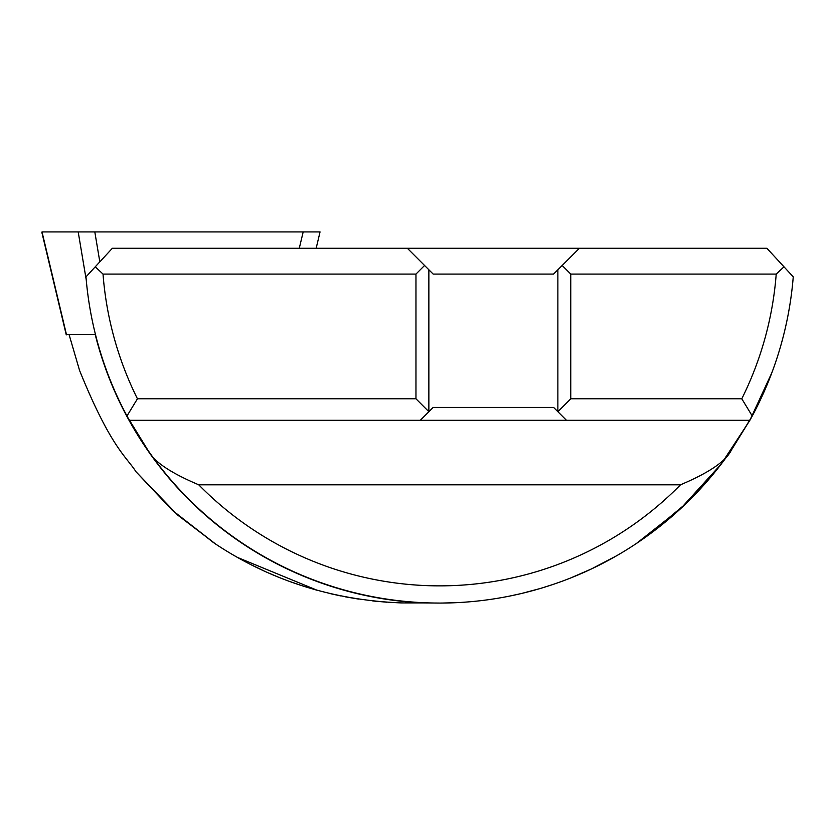 <?xml version="1.0" encoding="UTF-8"?>
<svg xmlns="http://www.w3.org/2000/svg" width="835" height="835" viewBox="0 0 835 835"><rect width="100%" height="100%" fill="white"/><g stroke="black" fill="none" stroke-linecap="round" stroke-linejoin="round"><path stroke-width="1.25" d="M215.618 544.044L173.033 510.916L136.001 471.754L177.719 515.101L215.618 544.044C270.749 580.555 332.622 600.177 401.259 602.912L422.541 602.912A355.052 355.052 0 0 1 95.148 334.282L68.992 334.282L79.575 370.479C110.763 447.591 126.565 456.87 136.001 471.754L172.25 510.206L213.76 542.813M233.81 555.327L238.58 558.041M251.742 565.034L263.714 570.796M268.912 573.123L276.636 576.411M290.183 581.651L301.644 585.606M303.93 586.347L316.726 590.157M330.754 593.737L340.607 595.898M345.137 596.795L358.392 599.06M372.765 600.939L386.647 602.192M128.339 418.502L129.321 420.297A354.781 354.781 0 0 0 145.948 447.351M137.441 398.796A337.58 337.58 0 0 1 103.018 274.078L95.253 266.803L112.339 248.277L579.386 248.277L553.574 274.078L433.167 274.078L428.866 269.778L428.866 411.697L420.266 420.297L129.321 420.297L126.972 415.997L137.441 398.796L415.966 398.796L428.866 411.697L433.167 407.397L553.574 407.397L557.874 411.697L570.775 398.796L741.793 398.796L752.262 415.997L731.199 450.399A354.781 354.781 0 0 1 148.035 450.399L127.745 417.427M422.541 602.912L438.688 603.058M754.109 412.49L752.262 415.997A354.781 354.781 0 0 0 793.25 276.855L783.981 266.803L776.216 274.078A337.58 337.58 0 0 1 741.793 398.796M731.189 450.409L750.895 418.502M753.619 413.429L752.857 414.87M751.49 417.427L750.707 418.846M126.857 415.778L126.429 414.974M126.377 414.87L125.615 413.429M125.563 413.335L125.166 412.584M124.822 411.916L124.06 410.444M123.778 409.881L127.129 416.279M95.253 266.803L85.984 276.855A354.781 354.781 0 0 0 126.972 415.997M448.353 602.953L449.7 602.922M478.653 600.908L482.004 600.522M494.581 598.778L499.56 597.964M510.133 595.981L520.758 593.664M528.732 591.691L531.404 590.982M542.061 587.955L552.707 584.563M573.916 576.661L584.458 572.152M605.406 561.945L615.781 556.235M626.093 550.098L628.045 548.887M636.333 543.533L680.838 508.442L721.2 464.114M757.679 405.466L758.013 404.798M773.68 367.765L774.577 365.219M781.466 343.206L782.959 337.664M579.386 248.277L766.895 248.277L783.981 266.803M749.913 420.297L566.474 420.297L557.874 411.697L557.874 269.778M420.266 420.297L566.474 420.297M148.035 450.399C153.389 461.296 170.298 472.767 198.74 484.801L680.494 484.801C708.936 472.767 725.845 461.296 731.199 450.399M680.494 484.801A337.58 337.58 0 0 1 198.74 484.801M415.966 398.796L415.966 274.078L424.566 265.478L407.365 248.277M428.866 269.778L424.566 265.478M562.174 265.478L570.775 274.078L570.775 398.796M570.775 274.078L776.216 274.078M103.018 274.078L415.966 274.078M86.245 279.902L78.198 231.932L42.021 231.932L66.393 334.282L95.357 334.282M78.198 231.932L320.055 231.932M99.824 261.846L94.814 231.932M299.285 248.277L303.178 231.932M237.516 557.446L317.164 590.272M330.837 593.758L340.231 595.814M345.032 596.774L358.497 599.071M372.859 600.949L379.027 601.565M442.007 603.058L455.993 602.682M521.896 593.393L539.786 588.633M570.837 577.903L591.545 568.885L616.418 555.87M646.238 536.696L685.963 503.599L720.866 464.542L749.778 420.537L771.874 372.671M66.268 334.898L41.896 232.548M316.162 248.277L319.909 232.548"/></g></svg>

